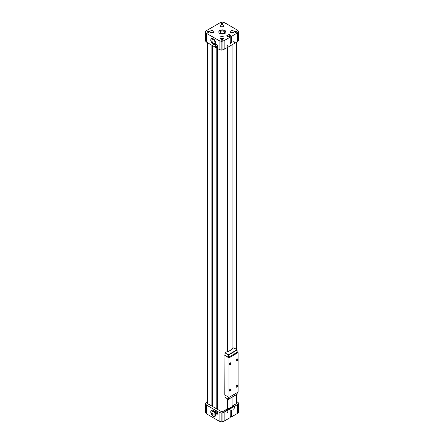 <?xml version="1.0" encoding="UTF-8"?>
<svg xmlns="http://www.w3.org/2000/svg" width="444" height="444" viewBox="0 0 444 444"><rect width="100%" height="100%" fill="white"/><g stroke="black" fill="none" stroke-linecap="round" stroke-linejoin="round"><path stroke-width="0.67" d="M216.322 44.583A1.432 0.827 -120 0 0 216.289 44.6A1.432 0.827 -120 0 0 216.067 45.749A1.432 0.827 -120 0 0 217.005 47.014A1.432 0.827 -120 0 0 217.721 47.086A1.432 0.827 -120 0 0 217.754 47.064M216.5 414.052A1.793 1.032 -120 0 0 217.394 414.141A1.793 1.032 -120 0 0 217.394 412.071A1.793 1.032 -120 0 0 215.601 411.033A1.793 1.032 -120 0 0 215.329 412.47A1.793 1.032 -120 0 0 216.5 414.052M215.895 410.95A1.793 1.032 -120 0 0 217.005 413.758A1.793 1.032 -120 0 0 217.61 413.93M216.322 411.033A1.432 0.827 -120 0 0 216.289 411.055A1.432 0.827 -120 0 0 216.067 412.204A1.432 0.827 -120 0 0 217.005 413.464A1.432 0.827 -120 0 0 217.721 413.536A1.432 0.827 -120 0 0 217.754 413.519M219.086 40.604L219.086 49.384L221.173 50.078A0.894 0.516 0 0 0 222.067 50.078L227.067 47.702L227.067 46.531A1.254 0.727 120 0 1 227.955 44.994L228.083 44.922A1.254 0.727 120 0 0 227.195 46.459L227.195 47.63L234.293 43.529L234.293 42.358A1.254 0.727 120 0 0 234.032 41.786A1.254 0.727 120 0 0 233.405 41.847L233.533 41.775A1.254 0.727 120 0 1 234.16 41.714A1.254 0.727 120 0 1 234.421 42.285L234.421 43.457L237.335 41.775L238.539 40.571A0.894 0.516 0 0 0 238.661 40.31L238.661 31.53A0.894 0.516 0 0 0 238.539 31.269L237.335 30.064L224.914 22.894L222.827 22.2A0.894 0.516 0 0 0 221.933 22.2L219.847 22.894L206.665 30.503L205.461 31.713A0.894 0.516 0 0 0 205.339 31.968A0.894 0.516 0 0 0 205.461 32.229L206.665 33.433L219.086 40.604L221.173 41.298A0.894 0.516 0 0 0 222.067 41.298L224.153 40.604L224.153 49.384M224.153 40.604L230.175 37.13L229.06 36.486L228.21 36.974L226.434 35.947L229.276 34.31L231.047 35.337L230.197 35.825L231.313 36.469L237.335 32.995L237.335 41.775M231.313 36.469L231.313 43.057L230.175 43.712L230.175 37.13M216.5 47.597A1.793 1.032 -120 0 0 217.394 47.686A1.793 1.032 -120 0 0 217.394 45.615A1.793 1.032 -120 0 0 215.601 44.583A1.793 1.032 -120 0 0 215.329 46.021A1.793 1.032 -120 0 0 216.5 47.597M210.783 40.199A3.497 2.02 60 0 1 211.505 38.6A3.497 2.02 60 0 1 215.001 40.62A3.497 2.02 60 0 1 215.001 44.655A3.497 2.02 60 0 1 212.31 43.717A3.497 2.02 60 0 1 210.783 40.199M206.665 33.433L206.665 42.213L219.086 49.384M205.339 31.968L205.339 40.748A0.894 0.516 0 0 0 205.461 41.009L206.665 42.213M232.062 406.149L236.702 403.468L236.702 394.5M222 50.1L222 411.96L232.062 406.732L232.062 397.18M236.702 42.141L236.702 349.528M232.062 44.816L232.062 349.367L227.65 351.914L227.65 47.364M227.65 398.917L227.65 409.279M227.145 47.597L227.145 351.62L227.65 351.914M227.145 398.623L227.145 408.985M217.41 48.418L217.41 409.307L222 411.96M217.183 48.285L217.41 408.869M216.805 48.069L216.805 408.957L217.183 408.741M212.493 45.577L212.493 406.471L216.805 408.957M212.265 45.449L212.493 406.032M211.888 45.227L211.888 406.121L212.265 405.899M207.298 42.58L207.298 403.468L211.888 406.121M231.89 407.27A1.254 0.727 120 0 0 232.218 406.293L232.218 406.06M226.69 410.423L233.788 406.177L234.293 406.471L234.293 407.642A1.254 0.727 120 0 1 233.405 409.179L233.533 409.102A1.254 0.727 120 0 0 234.421 407.57L234.421 406.399L237.335 404.712L238.539 403.507A0.894 0.516 0 0 0 238.661 403.252A0.894 0.516 0 0 0 238.539 402.991L236.702 401.42M229.959 408.386L229.959 407.947M207.298 401.859L205.461 403.43A0.894 0.516 0 0 0 205.339 403.69L205.339 412.47A0.894 0.516 0 0 0 205.461 412.731L206.665 413.936L219.086 421.106L221.173 421.8A0.894 0.516 0 0 0 222.067 421.8L224.153 421.106L230.175 417.626L230.175 411.044L230.197 416.328L231.313 416.971L237.335 413.497L238.539 412.287A0.894 0.516 0 0 0 238.661 412.032L238.661 403.252M233.028 405.594L234.421 406.399M205.339 403.69A0.894 0.516 0 0 0 205.461 403.946L206.665 405.15L219.086 412.326L221.173 413.02A0.894 0.516 0 0 0 222.067 413.02L227.067 410.639L227.067 411.81A1.254 0.727 120 0 0 227.328 412.387A1.254 0.727 120 0 0 227.955 412.326L228.083 412.248A1.254 0.727 120 0 1 227.456 412.315L227.117 412.115M225.674 409.834L227.067 410.639M237.335 413.497L237.335 404.712M231.313 416.971L231.313 410.384L230.175 411.044M229.276 408.78L229.276 408.341M227.123 409.002L227.123 410.028M224.153 421.106L224.153 412.326M234.293 406.471L227.195 410.567L227.195 411.738A1.254 0.727 120 0 0 227.456 412.315M219.086 421.106L219.086 412.326M210.783 411.921A3.497 2.02 60 0 1 211.505 410.323A3.497 2.02 60 0 1 215.001 412.337A3.497 2.02 60 0 1 215.001 416.378A3.497 2.02 60 0 1 212.31 415.44A3.497 2.02 60 0 1 210.783 411.921M206.665 413.936L206.665 405.15M219.847 33.433A3.585 2.07 0 0 0 223.754 33.883A3.585 2.07 0 0 0 225.963 31.968A3.585 2.07 0 0 0 222.383 29.898A3.585 2.07 0 0 0 218.798 31.968A3.585 2.07 0 0 0 219.847 33.433M222.76 39.211A1.077 0.622 180 0 1 222.76 40.093A1.077 0.622 180 0 1 221.24 40.093A1.077 0.622 180 0 1 221.24 39.211A1.077 0.622 180 0 1 222.76 39.211M209.074 31.313A1.077 0.622 180 0 1 209.074 32.19A1.077 0.622 180 0 1 207.553 32.19A1.077 0.622 180 0 1 207.553 31.313A1.077 0.622 180 0 1 209.074 31.313M222.76 23.41A1.077 0.622 180 0 1 222.76 24.287A1.077 0.622 180 0 1 221.24 24.287A1.077 0.622 180 0 1 221.24 23.41A1.077 0.622 180 0 1 222.76 23.41M236.447 31.313A1.077 0.622 180 0 1 236.447 32.19A1.077 0.622 180 0 1 234.926 32.19A1.077 0.622 180 0 1 234.926 31.313A1.077 0.622 180 0 1 236.447 31.313M223.393 36.797A1.97 1.138 180 0 1 223.97 37.601A1.97 1.138 180 0 1 222 38.739A1.97 1.138 180 0 1 220.03 37.601A1.97 1.138 180 0 1 221.245 36.552A1.97 1.138 180 0 1 223.393 36.797M213.253 30.947A1.97 1.138 180 0 1 213.83 31.752A1.97 1.138 180 0 1 211.86 32.889A1.97 1.138 180 0 1 209.89 31.752A1.97 1.138 180 0 1 211.105 30.697A1.97 1.138 180 0 1 213.253 30.947M223.393 25.092A1.97 1.138 180 0 1 223.97 25.896A1.97 1.138 180 0 1 222 27.034A1.97 1.138 180 0 1 220.03 25.896A1.97 1.138 180 0 1 221.245 24.842A1.97 1.138 180 0 1 223.393 25.092M233.533 30.947A1.97 1.138 180 0 1 234.11 31.752A1.97 1.138 180 0 1 232.14 32.889A1.97 1.138 180 0 1 230.17 31.752A1.97 1.138 180 0 1 231.385 30.697A1.97 1.138 180 0 1 233.533 30.947M237.335 32.995L238.539 31.79A0.894 0.516 0 0 0 238.661 31.53M230.197 35.825L230.197 42.413L231.313 43.057M229.276 34.31L229.276 36.608M231.18 32.745A1.97 1.138 180 0 1 233.094 32.745M226.69 410.273L227.195 410.567M230.808 42.763L230.175 43.129M221.045 26.89A1.97 1.138 180 0 1 222.955 26.89M210.906 32.745A1.97 1.138 180 0 1 212.82 32.745M221.045 38.6A1.97 1.138 180 0 1 222.955 38.6M221.317 24.326A0.882 0.511 180 0 1 221.118 24.004A0.882 0.511 180 0 1 221.661 23.538A0.882 0.511 180 0 1 222.622 23.643A0.882 0.511 180 0 1 222.882 24.004A0.882 0.511 180 0 1 222.683 24.326M235.004 32.229A0.882 0.511 180 0 1 234.804 31.907A0.882 0.511 180 0 1 235.353 31.435A0.882 0.511 180 0 1 236.313 31.546A0.882 0.511 180 0 1 236.569 31.907A0.882 0.511 180 0 1 236.375 32.229M207.626 32.229A0.882 0.511 180 0 1 207.431 31.907A0.882 0.511 180 0 1 207.975 31.435A0.882 0.511 180 0 1 208.935 31.546A0.882 0.511 180 0 1 209.196 31.907A0.882 0.511 180 0 1 208.996 32.229M221.317 40.132A0.882 0.511 180 0 1 221.118 39.81A0.882 0.511 180 0 1 221.661 39.338A0.882 0.511 180 0 1 222.622 39.449A0.882 0.511 180 0 1 222.882 39.81A0.882 0.511 180 0 1 222.683 40.132M220.884 33.067A2.12 1.221 0 0 0 223.171 33.339A2.12 1.221 0 0 0 224.498 32.229A2.12 1.221 0 0 0 222.383 30.98A2.12 1.221 0 0 0 220.263 32.229A2.12 1.221 0 0 0 220.884 33.067M225.957 32.085A3.585 2.07 0 0 0 222.383 30.131A3.585 2.07 0 0 0 218.803 32.085M215.101 44.589A3.497 2.02 60 0 1 212.448 43.529A3.497 2.02 60 0 1 210.989 40.082A3.497 2.02 60 0 1 211.61 38.545M211.96 40.648A2.12 1.221 60 0 1 212.421 39.66A2.12 1.221 60 0 1 214.519 40.898A2.12 1.221 60 0 1 214.541 43.329A2.12 1.221 60 0 1 212.898 42.796A2.12 1.221 60 0 1 211.96 40.648M215.101 416.311A3.497 2.02 60 0 1 212.448 415.251A3.497 2.02 60 0 1 210.989 411.804A3.497 2.02 60 0 1 211.61 410.267M211.96 412.365A2.12 1.221 60 0 1 212.421 411.383A2.12 1.221 60 0 1 214.519 412.62A2.12 1.221 60 0 1 214.541 415.051A2.12 1.221 60 0 1 212.898 414.513A2.12 1.221 60 0 1 211.96 412.365M215.895 44.5A1.793 1.032 -120 0 0 217.005 47.308A1.793 1.032 -120 0 0 217.61 47.48M224.964 352.88L224.964 355.367L228.427 357.365L228.299 354.8L224.964 352.88L227.145 351.62M228.427 357.365L237.196 352.297L237.068 349.739L233.738 347.813L232.062 348.779M224.964 395.082L224.964 397.369L228.388 399.3L228.427 397.08M237.196 394.155L228.427 399.217L237.157 394.239L237.196 392.646M224.964 355.367L224.786 394.982L228.971 397.397L238.095 392.13L238.095 352.614L237.196 352.092M236.957 360.739A1.077 0.622 -60 0 1 236.197 360.295A1.077 0.622 -60 0 1 236.957 358.98A1.077 0.622 -60 0 1 237.718 359.418A1.077 0.622 -60 0 1 236.957 360.739M230.109 391.031A1.077 0.622 -60 0 1 229.348 390.592A1.077 0.622 -60 0 1 230.109 389.271A1.077 0.622 -60 0 1 230.874 389.715A1.077 0.622 -60 0 1 230.109 391.031M236.957 387.079A1.077 0.622 -60 0 1 236.197 386.641A1.077 0.622 -60 0 1 236.957 385.325A1.077 0.622 -60 0 1 237.718 385.764A1.077 0.622 -60 0 1 236.957 387.079M230.109 364.691A1.077 0.622 -60 0 1 229.348 364.247A1.077 0.622 -60 0 1 230.109 362.931A1.077 0.622 -60 0 1 230.874 363.37A1.077 0.622 -60 0 1 230.109 364.691M228.971 397.397L228.971 357.881L238.095 352.614M228.971 357.881L224.786 355.466M230.042 362.976A0.882 0.511 -60 0 1 230.414 362.97A0.882 0.511 -60 0 1 230.553 363.675A0.882 0.511 -60 0 1 229.975 364.452A0.882 0.511 -60 0 1 229.531 364.496A0.882 0.511 -60 0 1 229.354 364.163M236.885 385.37A0.882 0.511 -60 0 1 237.257 385.359A0.882 0.511 -60 0 1 237.396 386.064A0.882 0.511 -60 0 1 236.819 386.841A0.882 0.511 -60 0 1 236.38 386.885A0.882 0.511 -60 0 1 236.197 386.552M230.042 389.321A0.882 0.511 -60 0 1 230.414 389.31A0.882 0.511 -60 0 1 230.553 390.015A0.882 0.511 -60 0 1 229.975 390.792A0.882 0.511 -60 0 1 229.531 390.837A0.882 0.511 -60 0 1 229.354 390.504M236.885 359.024A0.882 0.511 -60 0 1 237.257 359.018A0.882 0.511 -60 0 1 237.396 359.723A0.882 0.511 -60 0 1 236.819 360.5A0.882 0.511 -60 0 1 236.38 360.545A0.882 0.511 -60 0 1 236.197 360.212M222.067 41.298L222.067 50.078M221.173 41.298L221.173 50.078M205.461 32.229L205.461 41.009M232.218 406.293L232.9 406.687M238.539 412.287L238.539 403.507M222.067 421.8L222.067 413.02M221.173 421.8L221.173 413.02M205.461 412.731L205.461 403.946M238.539 31.79L238.539 40.571M228.299 354.8L237.068 349.739M228.427 355.022L237.196 349.961M237.157 394.239L228.388 399.3"/></g></svg>
